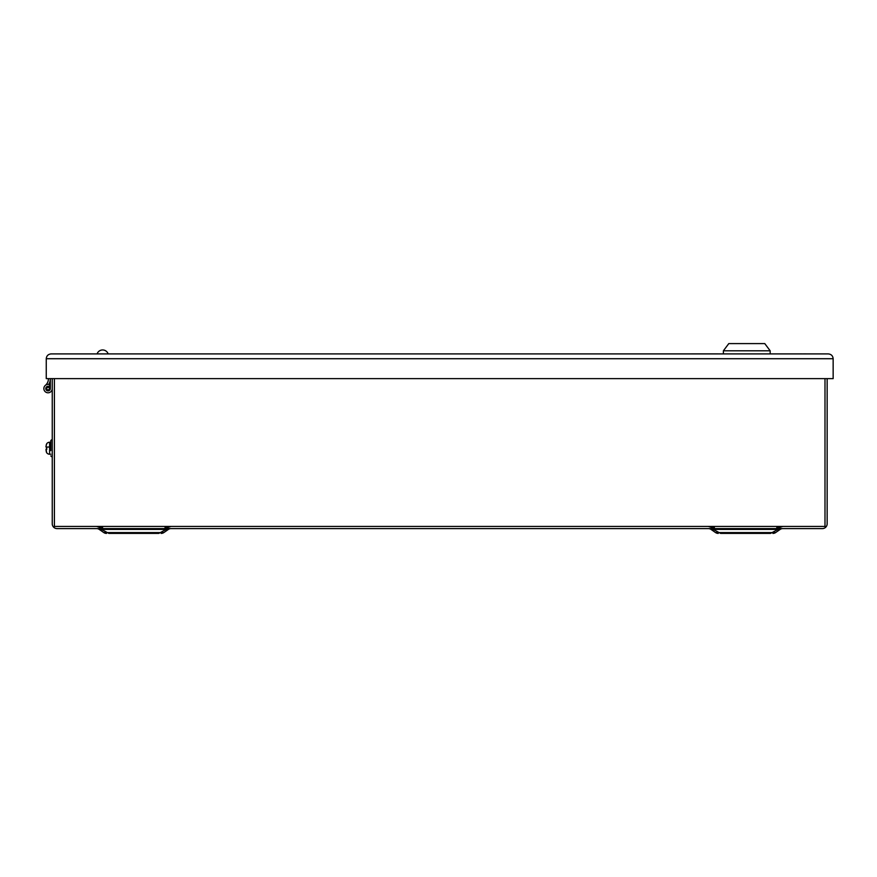 <?xml version="1.0" encoding="UTF-8"?>
<svg xmlns="http://www.w3.org/2000/svg" width="877" height="877" viewBox="0 0 877 877"><rect width="100%" height="100%" fill="white"/><g stroke="black" fill="none" stroke-linecap="round" stroke-linejoin="round"><path stroke-width="1.32" d="M828.348 353.913C831.243 354.22 832.843 355.821 833.15 358.715C832.843 355.821 831.243 354.22 828.348 353.913L51.052 353.913C48.158 354.22 46.558 355.821 46.251 358.715C46.558 355.821 48.158 354.22 51.052 353.913M833.15 378.623L46.251 378.623L46.251 358.715L833.15 358.715L833.15 378.623M199.792 353.913L91.833 353.913M748.245 353.913L779.006 353.913M793.663 353.913L780.727 353.913M691.723 353.891L748.026 353.913M794.639 353.913L800.328 353.913M800.328 353.891L803.475 353.913M803.475 353.891L809.164 353.913M106.49 533.402A4.802 4.802 0 0 1 103.749 532.547L99.298 529.456A4.802 4.802 0 0 0 96.569 528.601M161.149 533.402A4.802 4.802 0 0 0 163.878 532.547L168.329 529.456A4.802 4.802 0 0 1 171.07 528.601M54.407 378.623L54.407 526.441L824.994 526.441L824.994 378.623L824.994 526.441L54.407 526.441L54.407 378.623M772.911 533.402A4.802 4.802 0 0 0 775.652 532.547L780.091 529.456A4.802 4.802 0 0 1 782.832 528.601M718.252 533.402A4.802 4.802 0 0 1 715.522 532.547L711.072 529.456A4.802 4.802 0 0 0 708.331 528.601M101.436 529.412L108.88 533.402L158.759 533.402L166.191 529.412L101.436 529.412L98.772 528.601M713.209 529.412L720.642 533.402L770.521 533.402L777.965 529.412L713.209 529.412L710.545 528.601M52.247 378.623L52.247 523.799A4.802 4.802 0 0 0 57.049 528.601L822.352 528.601A4.802 4.802 0 0 0 827.154 523.799L827.154 378.623M166.191 529.412L168.855 528.601L98.816 528.601M52.247 387.075L52.247 388.588A4.199 4.199 0 0 1 48.049 392.786A4.199 4.199 0 0 1 43.85 388.588A4.199 4.199 0 0 1 49.605 384.685L49.605 386.921A2.28 2.28 0 0 0 45.768 388.588A2.28 2.28 0 0 0 48.049 390.868A2.28 2.28 0 0 0 50.329 388.588A2.28 2.28 0 0 1 48.049 390.868A2.28 2.28 0 0 0 50.329 388.588A2.28 2.28 0 0 1 48.049 390.868A2.28 2.28 0 0 0 50.329 388.588A2.28 2.28 0 0 1 48.049 390.868M50.329 378.623L50.329 388.588M50.329 378.886A10.316 10.316 0 0 1 48.706 384.433M48.41 378.886A8.397 8.397 0 0 1 45.374 385.354A8.397 8.397 0 0 0 48.41 378.886L48.41 378.623M728.787 343.598L764.777 343.598L770.17 350.8L723.393 350.8L728.787 343.598M770.17 353.891L770.17 350.8M723.393 353.891L723.393 350.8M49.485 388.588L49.441 388.96C48.301 390.342 47.358 390.21 46.613 388.588L46.656 388.215C47.797 386.823 48.739 386.954 49.485 388.588M48.049 386.428A2.16 2.16 0 0 1 50.132 389.147A2.16 2.16 0 0 1 48.049 390.747A2.16 2.16 0 0 1 45.966 388.029A2.16 2.16 0 0 1 48.049 386.428M52.247 440.55L51.524 439.837L50.811 440.55L50.811 450.614M46.251 444.749L46.755 443.806L46.01 446.152L46.01 447.029L46.755 447.029L46.755 449.43L46.01 449.43L46.667 452.696A3.596 3.596 0 0 0 49.605 454.231L50.811 454.231M50.811 445.176L50.811 441.515M46.667 443.762A3.596 3.596 0 0 1 49.605 442.238L50.811 442.238M46.667 452.696L46.185 451.534M46.01 450.307L46.755 447.029L49.605 447.029M46.755 449.43L46.01 450.153M168.329 529.456L166.115 529.456M101.513 529.456L99.298 529.456M103.749 532.547L106.139 532.547M161.489 532.547L163.878 532.547M106.249 532.591L161.412 532.591M717.989 532.591L773.185 532.591M715.522 532.547L717.912 532.547M773.262 532.547L775.652 532.547M780.091 529.456L777.888 529.456M713.286 529.456L711.072 529.456M50.132 389.147A2.16 2.16 0 0 1 48.049 390.747A2.16 2.16 0 0 1 45.966 388.029M49.605 442.238L49.605 454.231M100.537 527.68L96.569 526.441M167.101 527.68L171.07 526.441M714.404 527.614L710.545 526.441M102.631 527.614L98.772 526.441M712.299 527.68L708.331 526.441M776.77 527.614L780.629 526.441M164.997 527.614L168.855 526.441M778.864 527.68L782.832 526.441M777.965 529.412L780.629 528.601M52.247 455.908L51.524 456.632L50.811 455.908M108.156 353.891A5.854 5.854 0 0 0 97.095 353.891"/></g></svg>
